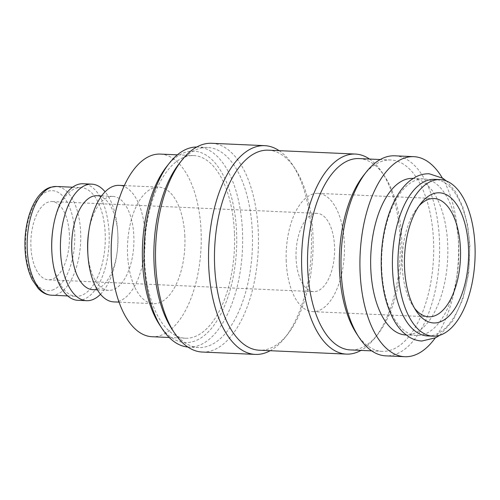 <?xml version="1.0" encoding="UTF-8"?>
<svg xmlns="http://www.w3.org/2000/svg" width="500" height="500" viewBox="0 0 500 500"><rect width="100%" height="100%" fill="white"/><g stroke="black" fill="none" stroke-linecap="round" stroke-linejoin="round"><path stroke-width="0.38" stroke-dasharray="2.5 1.88" d="M427.519 335.931A78.356 38.494 92.6 0 0 469.481 245.744A78.356 38.494 92.6 0 0 434.494 179.369M442.275 177.931A100.125 49.188 -87.4 0 1 458.413 241.469A100.125 49.188 -87.4 0 1 435.138 338.05M394.769 155.812A100.125 49.188 -87.4 0 1 439.475 240.625A100.125 49.188 -87.4 0 1 385.85 355.863M196.744 147.012A100.125 49.188 -87.4 0 1 197.794 147.037A100.125 49.188 -87.4 0 1 242.5 231.844A100.125 49.188 -87.4 0 1 188.881 347.088A100.125 49.188 -87.4 0 1 187.831 347.019M166.556 166.706A95.769 47.05 -87.4 0 1 236.575 232.338A95.769 47.05 -87.4 0 1 211.45 328.419A95.769 47.05 -87.4 0 1 159.519 324.719M179.15 163.669A100.125 49.188 -87.4 0 1 207.638 147.475A100.125 49.188 -87.4 0 1 252.35 232.288A100.125 49.188 -87.4 0 1 198.725 347.525A100.125 49.188 -87.4 0 1 171.788 328.862M211.619 143.294A104.475 51.325 -87.4 0 1 258.275 231.794A104.475 51.325 -87.4 0 1 202.319 352.044M279.106 150.656A104.475 51.325 -87.4 0 1 292.762 165.131A104.475 51.325 -87.4 0 1 311.306 234.156A104.475 51.325 -87.4 0 1 285.081 337.506A104.475 51.325 -87.4 0 1 270.194 350.706M268.25 150.175A100.125 49.188 -87.4 0 1 295.188 168.837A100.125 49.188 -87.4 0 1 312.956 234.988A100.125 49.188 -87.4 0 1 287.825 334.031A100.125 49.188 -87.4 0 1 259.337 350.225M369.506 159.044A100.125 49.188 -87.4 0 1 382.306 172.719A100.125 49.188 -87.4 0 1 400.081 238.869A100.125 49.188 -87.4 0 1 374.95 337.912A100.125 49.188 -87.4 0 1 360.981 350.394M358.963 158.575A95.769 47.05 -87.4 0 1 384.731 176.425A95.769 47.05 -87.4 0 1 401.731 239.7A95.769 47.05 -87.4 0 1 377.694 334.438A95.769 47.05 -87.4 0 1 350.438 349.925M363.531 175.481A95.769 47.05 -87.4 0 1 390.781 159.994A95.769 47.05 -87.4 0 1 433.55 241.112A95.769 47.05 -87.4 0 1 382.256 351.344A95.769 47.05 -87.4 0 1 356.494 333.494M87.769 252.419A47.013 23.094 92.6 0 0 108.663 290.35A47.013 23.094 92.6 0 0 133.844 236.238A47.013 23.094 92.6 0 0 112.85 196.412A47.013 23.094 92.6 0 0 88.663 232.338M113.844 301.913A58.331 28.656 92.6 0 0 145.087 234.769A58.331 28.656 92.6 0 0 119.038 185.362M92.756 289.644A47.013 23.094 92.6 0 0 116.938 253.719A47.013 23.094 92.6 0 0 117.931 235.531A47.013 23.094 92.6 0 0 117.837 233.637A47.013 23.094 92.6 0 0 96.938 195.706M100.519 294.262A58.331 28.656 92.6 0 0 116.575 256.125A58.331 28.656 92.6 0 0 117.806 233.556A58.331 28.656 92.6 0 0 117.681 231.206A58.331 28.656 92.6 0 0 105.087 191.794M77.856 300.306A58.331 28.656 92.6 0 0 109.1 233.169A58.331 28.656 92.6 0 0 83.05 183.756M51.881 252.4A54.413 26.731 92.6 0 0 76.062 296.306A54.413 26.731 92.6 0 0 105.206 233.675A54.413 26.731 92.6 0 0 80.906 187.581A54.413 26.731 92.6 0 0 52.912 229.163M184.856 236.544A58.331 28.656 92.6 0 0 158.806 187.131A58.331 28.656 92.6 0 0 127.569 254.269A58.331 28.656 92.6 0 0 153.619 303.681A58.331 28.656 92.6 0 0 184.856 236.544M381.744 269.075A78.356 38.494 -87.4 0 1 423.706 178.888A78.356 38.494 -87.4 0 1 458.7 245.263A78.356 38.494 -87.4 0 1 416.731 335.45A78.356 38.494 -87.4 0 1 381.744 269.075M412.738 178.4A78.356 38.494 -87.4 0 1 447.725 244.775A78.356 38.494 -87.4 0 1 405.763 334.963M234.438 233A91.419 44.913 92.6 0 0 193.619 155.562A91.419 44.913 92.6 0 0 144.656 260.781A91.419 44.913 92.6 0 0 185.475 338.219A91.419 44.913 92.6 0 0 234.438 233M160.281 154.081A91.419 44.913 -87.4 0 1 201.1 231.513A91.419 44.913 -87.4 0 1 152.144 336.731M296.069 258.45A39.181 19.25 -87.4 0 1 317.05 213.356A39.181 19.25 -87.4 0 1 334.544 246.544A39.181 19.25 -87.4 0 1 313.562 291.637A39.181 19.25 -87.4 0 1 296.069 258.45M69.388 234.725A39.181 19.25 92.6 0 0 51.894 201.544A39.181 19.25 92.6 0 0 30.913 246.637A39.181 19.25 92.6 0 0 48.406 279.819A39.181 19.25 92.6 0 0 69.388 234.725M414.462 308.113A59.206 29.081 -87.4 0 1 412.806 305.775A59.206 29.081 -87.4 0 1 402.3 266.663A59.206 29.081 -87.4 0 1 417.163 208.094A59.206 29.081 -87.4 0 1 419.019 205.912M286.238 261.494A59.206 29.081 -87.4 0 1 317.944 193.35A59.206 29.081 -87.4 0 1 344.381 243.5A59.206 29.081 -87.4 0 1 312.675 311.637A59.206 29.081 -87.4 0 1 286.238 261.494M51.513 295.212A54.413 26.731 92.6 0 0 56.188 294.594A54.413 26.731 92.6 0 0 80.656 232.581A54.413 26.731 92.6 0 0 56.363 186.488M52.219 290.125A50.062 24.594 92.6 0 0 74.731 233.075A50.062 24.594 92.6 0 0 48.075 191.238A50.062 24.594 92.6 0 0 25.569 248.287A50.062 24.594 92.6 0 0 52.219 290.125M439.663 335.319L452.925 320.737L462.819 299.3L468.663 273.225L469.894 245.381L467.694 225.256L462.931 207.15L455.819 192.131L446.538 181.062M207.638 147.475L197.794 147.037M295.188 168.837L292.762 165.131M384.731 176.425L382.306 172.719M390.781 159.994L380.244 159.525M101.587 195.912L112.85 196.412M117.837 233.637L117.681 231.206M72.562 187.213L80.906 187.581M124.262 185.594L158.806 187.131M423.706 178.888L413.175 178.419M193.619 155.562L177.362 154.838M317.05 213.356L51.894 201.544M434.006 198.519L317.944 193.35M417.163 208.094L420.887 203.369M412.806 305.775L416.106 310.819M428.738 316.812L312.675 311.637M313.562 291.637L48.406 279.819M185.475 338.219L169.225 337.494M416.731 335.45L406.2 334.981M119.075 302.144L153.619 303.681M67.719 295.931L76.062 296.306M116.938 253.719L116.575 256.125M97.406 289.85L108.663 290.35M382.256 351.344L371.712 350.875M377.694 334.438L374.95 337.912M287.825 334.031L285.081 337.506M198.725 347.525L188.881 347.088"/><path stroke-width="0.75" d="M440.012 179.613L434.494 179.369A78.356 38.494 92.6 0 0 392.531 269.556A78.356 38.494 92.6 0 0 427.519 335.931L433.038 336.175A78.356 38.494 92.6 0 0 475 245.987A78.356 38.494 92.6 0 0 440.012 179.613A78.356 38.494 92.6 0 0 398.044 269.8A78.356 38.494 92.6 0 0 433.038 336.175M435.138 338.05A100.125 49.188 -87.4 0 1 404.794 356.706A100.125 49.188 -87.4 0 1 360.081 271.894A100.125 49.188 -87.4 0 1 413.706 156.656A100.125 49.188 -87.4 0 1 442.275 177.931M404.794 356.706L385.85 355.863A100.125 49.188 -87.4 0 1 358.913 337.2A100.125 49.188 -87.4 0 1 341.144 271.05A100.125 49.188 -87.4 0 1 366.275 172.006A100.125 49.188 -87.4 0 1 394.769 155.812L413.706 156.656M187.831 347.019A100.125 49.188 -87.4 0 1 161.944 328.425A100.125 49.188 -87.4 0 1 144.169 262.275A100.125 49.188 -87.4 0 1 169.3 163.225A100.125 49.188 -87.4 0 1 196.744 147.012M161.944 328.425L159.519 324.719A95.769 47.05 -87.4 0 1 142.519 261.444A95.769 47.05 -87.4 0 1 166.556 166.706L169.3 163.225M270.194 350.706A104.475 51.325 -87.4 0 1 255.35 354.406L202.319 352.044A104.475 51.325 -87.4 0 1 174.213 332.569L171.788 328.862A100.125 49.188 -87.4 0 1 154.019 262.712A100.125 49.188 -87.4 0 1 179.15 163.669L181.894 160.194A104.475 51.325 -87.4 0 1 211.619 143.294L264.656 145.656A104.475 51.325 -87.4 0 1 279.106 150.656M174.213 332.569A104.475 51.325 -87.4 0 1 155.669 263.544A104.475 51.325 -87.4 0 1 181.894 160.194M255.35 354.406A104.475 51.325 -87.4 0 1 208.7 265.906A104.475 51.325 -87.4 0 1 264.656 145.656M360.981 350.394A100.125 49.188 -87.4 0 1 346.456 354.106L259.337 350.225A100.125 49.188 -87.4 0 1 214.625 265.413A100.125 49.188 -87.4 0 1 268.25 150.175L355.369 154.056A100.125 49.188 -87.4 0 1 369.506 159.044M346.456 354.106A100.125 49.188 -87.4 0 1 301.75 269.294A100.125 49.188 -87.4 0 1 355.369 154.056M371.712 350.875L350.438 349.925A95.769 47.05 -87.4 0 1 307.675 268.806A95.769 47.05 -87.4 0 1 358.963 158.575L380.244 159.525M358.913 337.2L356.494 333.494A95.769 47.05 -87.4 0 1 339.494 270.219A95.769 47.05 -87.4 0 1 363.531 175.481L366.275 172.006M124.262 185.594L119.038 185.362A58.331 28.656 92.6 0 0 89.031 229.931L88.663 232.338A47.013 23.094 92.6 0 0 87.669 250.525A47.013 23.094 92.6 0 0 87.769 252.419L87.919 254.844A58.331 28.656 92.6 0 0 113.844 301.913L119.075 302.144M89.031 229.931A58.331 28.656 92.6 0 0 87.8 252.5A58.331 28.656 92.6 0 0 87.919 254.844M101.587 195.912L96.938 195.706A47.013 23.094 92.6 0 0 71.762 249.819A47.013 23.094 92.6 0 0 92.756 289.644L97.406 289.85M105.087 191.794A58.331 28.656 92.6 0 0 91.756 184.144A58.331 28.656 92.6 0 0 60.519 251.281A58.331 28.656 92.6 0 0 86.562 300.694A58.331 28.656 92.6 0 0 100.519 294.262M91.756 184.144L83.05 183.756A58.331 28.656 92.6 0 0 53.044 228.325A58.331 28.656 92.6 0 0 51.806 250.894A58.331 28.656 92.6 0 0 51.931 253.244A58.331 28.656 92.6 0 0 77.856 300.306L86.562 300.694M53.044 228.325L52.912 229.163A54.413 26.731 92.6 0 0 51.762 250.212A54.413 26.731 92.6 0 0 51.881 252.4L51.931 253.244M406.2 334.981L405.763 334.963A78.356 38.494 -87.4 0 1 370.775 268.587A78.356 38.494 -87.4 0 1 412.738 178.4L413.175 178.419M169.225 337.494L152.144 336.731A91.419 44.913 -87.4 0 1 111.325 259.3A91.419 44.913 -87.4 0 1 160.281 154.081L177.362 154.838M419.019 205.912A59.206 29.081 -87.4 0 1 434.006 198.519A59.206 29.081 -87.4 0 1 460.444 248.669A59.206 29.081 -87.4 0 1 428.738 316.812A59.206 29.081 -87.4 0 1 414.462 308.113M404.544 267.794A65.125 31.994 -87.4 0 1 420.887 203.369A65.125 31.994 -87.4 0 1 468.5 248A65.125 31.994 -87.4 0 1 451.419 313.331A65.125 31.994 -87.4 0 1 416.106 310.819A65.125 31.994 -87.4 0 1 404.544 267.794M56.363 186.488A54.413 26.731 92.6 0 0 51.688 187.106A54.413 26.731 92.6 0 0 27.219 249.119A54.413 26.731 92.6 0 0 51.513 295.212C47.85 295.019 44.45 293.719 41.3 291.325L38.394 288.731L32.225 279.781C26.894 268.8 24.488 255.55 25 240.025C25.944 214.788 36.181 191.506 50.581 187.25L56.363 186.488L72.562 187.213M446.538 181.062L442.788 178.256L429.338 173.806C424.581 173.625 419.981 174.706 415.55 177.044L410.712 180.125C406.569 183.281 402.794 187.381 399.394 192.425C395.319 198.469 391.863 205.556 389.031 213.681C383.169 230.912 380.606 249.5 381.337 269.438C382.25 289.394 386.375 306.188 393.719 319.806C396.656 325.131 400.056 329.55 403.9 333.062L408.444 336.562C412.65 339.288 417.131 340.769 421.887 341.012L435.675 337.775L439.663 335.319M51.513 295.212L67.719 295.931"/></g></svg>
